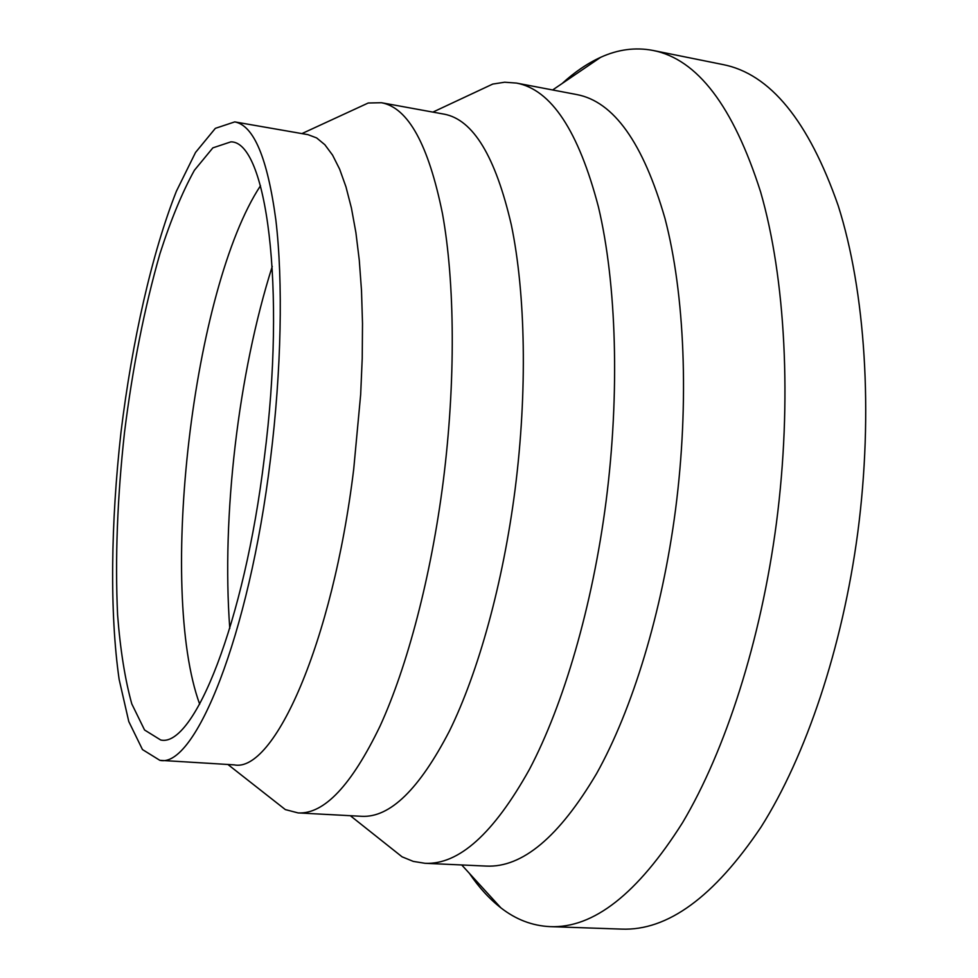 <?xml version="1.0" encoding="UTF-8"?>
<svg xmlns="http://www.w3.org/2000/svg" width="978" height="978" viewBox="0 0 978 978"><rect width="100%" height="100%" fill="white"/><g stroke="black" fill="none" stroke-linecap="round" stroke-linejoin="round"><path stroke-width="1.47" d="M469.428 873.403C478.939 887.437 489.416 898.916 500.883 907.841C515.895 919.54 532.289 925.799 550.052 926.631L621.409 929.1C667.473 931.019 714.026 896.997 761.055 827.033C805.786 756.263 842.4 648.243 857.767 532.558C873.55 412.178 865.212 290.759 838.232 205.747C808.549 120.807 770.089 73.741 722.84 64.536L652.852 50.416C635.37 47.115 617.986 49.413 600.663 57.311C587.448 63.35 574.587 72.091 562.093 83.546M550.052 926.631C593.389 928.489 637.546 893.843 682.546 822.681C725.37 750.701 760.921 640.798 776.398 523.242C792.327 400.894 785.42 277.74 760.591 191.884C733.219 106.186 697.302 59.022 652.852 50.416M272.263 266.371C238.253 373.608 221.517 516.262 229.781 628.451M260.503 185.734C192.984 288.058 157.678 589.013 199.671 704.172M264.304 458.046C286.517 285.772 266.114 141.235 230.894 141.859L212.862 147.861L194.39 170.294C182.201 192.373 170.747 220.111 160.001 253.522C144.487 307.605 132.641 367.288 124.487 432.569C117.311 497.961 115.025 558.768 117.592 614.966C120.318 649.954 125.05 679.6 131.785 703.891L144.561 729.991L160.722 740.016C193.595 747.779 244.341 623.719 264.304 458.046M270.441 459.464C281.481 370.503 283.155 281.615 275.845 219.903C267.495 158.094 253.791 125.428 234.744 121.895L215.356 128.338L195.539 152.446L176.407 191.211C151.847 253.375 132.14 341.212 121.003 432.154C110.795 523.206 109.622 613.23 119.133 679.392L128.778 721.532L142.47 749.564L159.842 760.322C194.756 768.598 249.035 636.837 270.441 459.464M159.842 760.322L234.072 764.857C273.644 773.292 332.557 643.769 353.718 469.098L360.662 394.537L362.227 358.303L362.508 323.498L361.505 290.649L359.281 260.209L355.894 232.568L351.42 208.033L345.967 186.847L339.647 169.182L332.569 155.123L324.855 144.72L316.627 137.922L307.997 134.658L234.744 121.895M269.879 797.449L285.332 809.588L298.131 812.926C324.146 814.295 351.469 785.334 380.075 726.055C407.386 666.36 431.127 576.384 443.279 481.029C455.772 381.958 454.966 282.703 442.484 213.693C428.498 144.646 408.156 107.666 381.444 102.727L368.229 103.008L350.381 111.247M298.131 812.926L361.75 816.312C389.977 817.779 419.232 789.307 449.501 730.896C478.376 672.082 503.034 583.401 515.113 489.306C527.521 391.555 525.577 293.461 511.347 225.001C495.504 156.468 473.095 119.524 444.134 114.157L381.444 102.727M382.105 840.958L402.08 856.826L413.254 861.386L424.965 863.293C458.755 864.955 493.584 833.647 529.44 769.368C563.609 704.515 592.509 606.14 606.067 501.421C620.015 392.545 616.47 283.204 598.463 207.043C578.511 130.905 551.189 89.585 516.506 83.081L504.66 82.225L492.741 84.071L469.636 94.903M424.965 863.293L486.249 866.08C522.264 867.816 559.025 837.009 596.556 773.647C632.289 709.71 662.094 612.741 675.566 509.416C689.417 401.982 684.71 293.901 664.954 218.351C643.108 142.788 613.719 101.529 576.763 94.56L516.506 83.081M227.911 764.49L285.332 809.588M301.921 133.595L368.229 103.008M350.332 815.713L402.08 856.826M432.887 112.103L492.741 84.071M461.726 864.968L500.883 907.841M552.643 89.964L600.663 57.311"/></g></svg>
